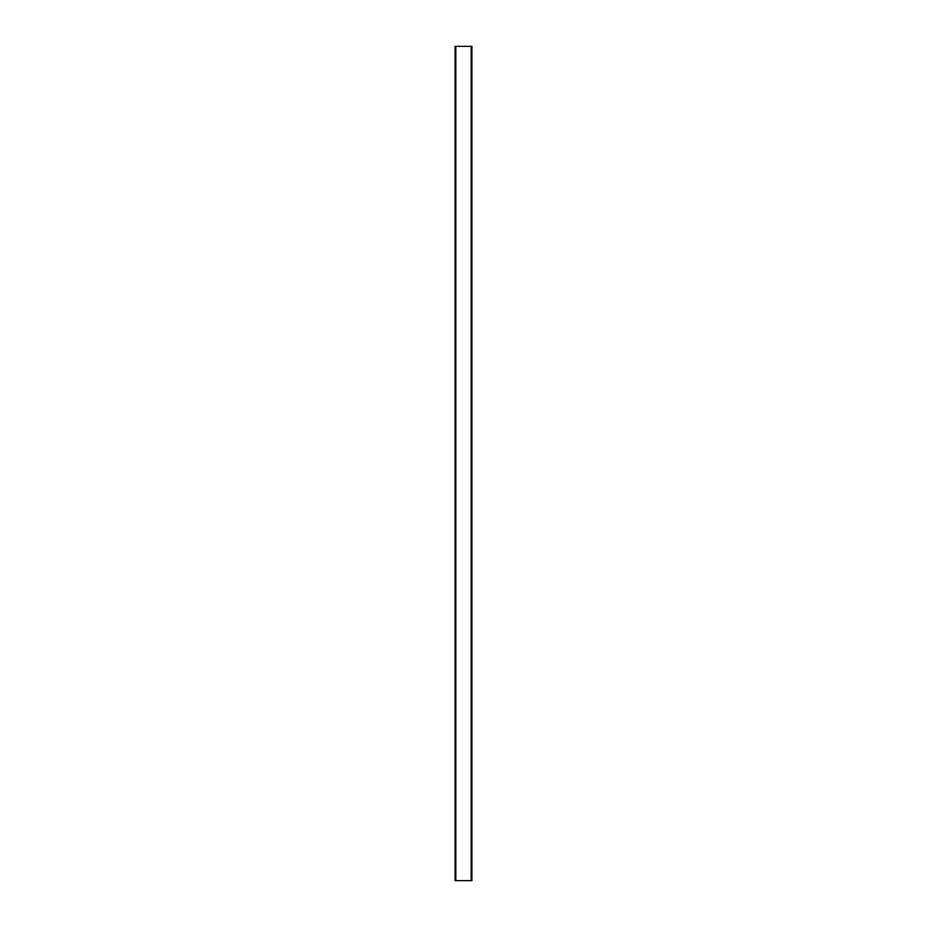 <?xml version="1.0" encoding="UTF-8"?>
<svg xmlns="http://www.w3.org/2000/svg" width="927" height="927" viewBox="0 0 927 927"><rect width="100%" height="100%" fill="white"/><g stroke="black" fill="none" stroke-linecap="round" stroke-linejoin="round"><path stroke-width="1.39" d="M471.924 880.65L471.924 46.35L455.076 46.35L455.076 880.65L471.924 880.65M455.829 880.65L455.829 46.35M471.171 880.65L471.171 46.35"/></g></svg>
